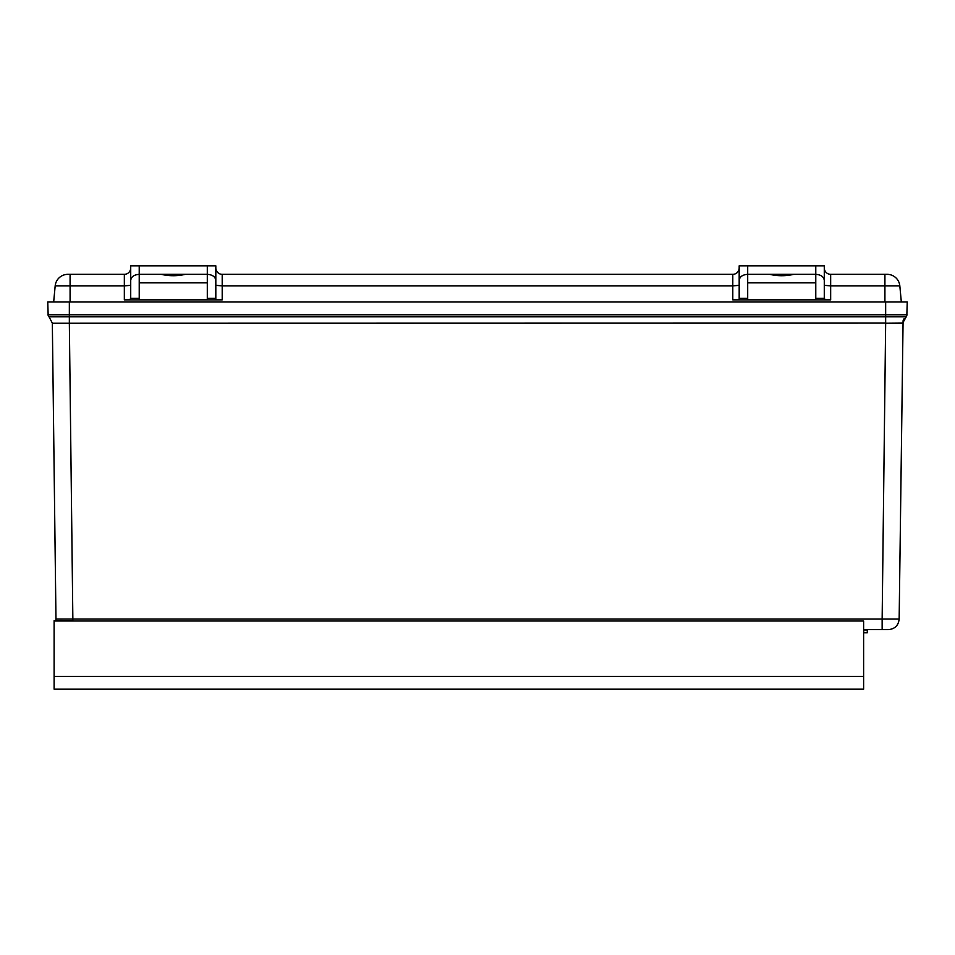 <?xml version="1.0" encoding="UTF-8"?>
<svg xmlns="http://www.w3.org/2000/svg" width="955" height="955" viewBox="0 0 955 955"><rect width="100%" height="100%" fill="white"/><g stroke="black" fill="none" stroke-linecap="round" stroke-linejoin="round"><path stroke-width="1.43" d="M55.987 620.666L52.334 323.244L55.927 323.256M62.206 619.067L60.559 619.067M899.073 323.256L902.666 323.244L905.961 316.821L885.655 316.821L885.655 323.1L52.334 323.244L69.345 323.244L69.345 316.821L49.039 316.821L48.359 316.093M903.084 320.701L899.156 619.019L882.145 619.019L882.145 629.608L888.448 629.608L863.618 629.608L863.774 632.795L867.295 632.795L867.295 629.942L863.618 629.942M904.218 318.528L903.561 319.567M55.844 619.019L72.855 619.019L69.345 323.244M888.448 629.608C894.895 628.987 898.464 625.453 899.156 619.019M902.666 323.244L885.655 323.244L882.145 619.019L72.855 619.019L72.855 621.013M48.18 315.735L47.75 301.971L907.25 301.971L906.82 315.735M906.641 316.093L902.666 323.1L885.655 323.244M49.039 316.821L52.334 323.1L49.039 316.821M53.671 301.971L55.175 285.903A12.761 12.761 0 0 1 67.889 274.336L70.085 274.336L67.889 274.336A12.761 12.761 0 0 0 55.175 285.903A12.761 12.761 0 0 1 67.889 274.336A12.761 12.761 0 0 0 55.175 285.903L70.085 285.903L70.085 301.971M884.915 301.971L884.915 285.903L830.659 285.903L830.659 299.87L732.795 299.87L732.795 285.903L222.205 285.903L222.205 299.87L124.341 299.87L124.341 285.903L70.085 285.903L70.085 274.336L124.341 274.336A6.387 6.387 0 0 0 130.716 267.949M901.329 301.971L899.825 285.903A12.761 12.761 0 0 0 887.111 274.336A12.761 12.761 0 0 1 899.825 285.903L884.915 285.903L884.915 274.336L830.659 274.336L830.659 285.903L824.284 285.318M825.335 299.87L824.284 298.306L815.773 298.306L815.773 299.87M139.227 299.87L139.227 298.306L130.716 298.306L129.665 299.87M216.869 299.87L215.818 299.13L215.818 265.824L207.307 265.824L207.307 299.87M739.182 285.318L732.795 285.903L732.795 274.336L222.205 274.336L222.205 285.903L215.818 285.318M747.693 299.87L747.693 265.824L739.182 265.824L739.182 299.13L738.131 299.87M884.915 274.336L887.111 274.336L884.915 274.336M769.623 274.336C777.68 276.174 785.75 276.174 793.832 274.336M747.693 265.824L824.284 265.824L824.284 280.34C823.735 276.723 820.906 274.718 815.773 274.336L815.773 298.306M824.284 267.949A6.387 6.387 0 0 0 830.659 274.336M824.284 280.34L824.284 298.306M130.716 298.306L130.716 265.824L207.307 265.824M139.227 298.306L139.227 274.336C134.094 274.718 131.265 276.723 130.716 280.34M161.168 274.336C169.226 276.174 177.284 276.174 185.377 274.336M215.818 267.949L215.818 267.949A6.387 6.387 0 0 0 222.205 274.336M732.795 274.336A6.387 6.387 0 0 0 739.182 267.949M815.773 265.824L815.773 274.336L747.693 274.336C742.56 274.718 739.719 276.723 739.182 280.34M215.818 280.34C215.281 276.723 212.44 274.718 207.307 274.336L139.227 274.336L139.227 265.824M863.618 676.415L863.618 621.013L54.113 621.013L54.113 689.176L863.618 689.176L863.618 676.415L54.113 676.415M72.855 620.905L54.113 621.013M69.345 301.971L69.345 316.821L885.655 316.821L885.655 314.78L907.023 314.78M885.655 301.971L885.655 314.78L47.977 314.78M747.693 282.847L815.773 282.847M130.716 285.318L124.341 285.903L124.341 274.336M139.227 282.847L207.307 282.847M899.825 285.903A12.761 12.761 0 0 0 887.111 274.336M215.818 298.306L207.307 298.306M747.693 298.306L739.182 298.306M72.855 620.666L54.113 620.666"/></g></svg>
